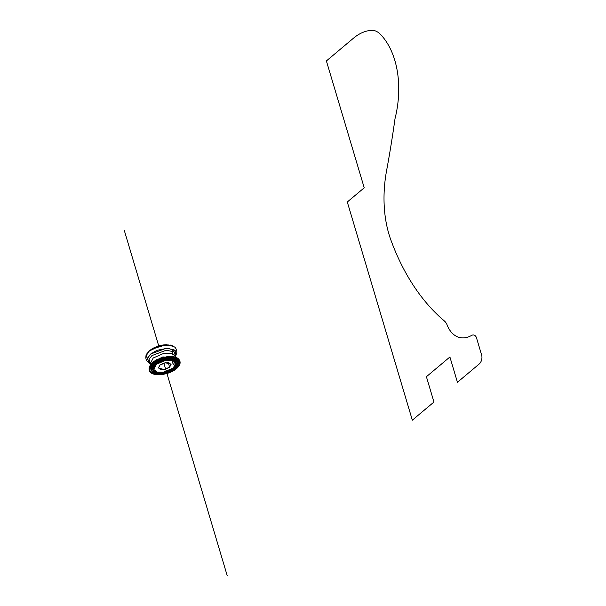 <?xml version="1.0" encoding="UTF-8"?>
<svg xmlns="http://www.w3.org/2000/svg" width="606" height="606" viewBox="0 0 606 606"><rect width="100%" height="100%" fill="white"/><g stroke="black" fill="none" stroke-linecap="round" stroke-linejoin="round"><path stroke-width="0.91" d="M169.604 367.168L165.309 369.281L160.688 369.562L158.446 367.834L159.901 365.115L164.203 363.002L168.824 362.721L171.059 364.448L169.604 367.168L168.256 362.63L169.604 367.168L164.135 369.539L158.492 368.009L159.901 365.115L165.377 362.744L171.021 364.274L169.604 367.168M173.528 357.449L172.142 356.714M156.931 359.244L153.788 361.82M153.409 362.297L152.651 363.676M153.689 347.958L159.378 345.647L164.067 344.867L153.682 347.965M175.929 357.313L162.597 357.01L153.288 361.661L150.576 364.873L153.288 361.661L162.794 356.957L176.164 357.457M150.97 364.38L153.288 361.85L162.12 357.328L175.323 357.116L162.12 357.328L153.288 361.85L150.97 364.38M177.884 359.305L177.528 358.699M150.311 363.555L153.212 358.002L163.923 353.283L171.468 353.275L175.422 356.063L171.468 353.275L163.923 353.283L153.212 358.002L150.311 363.555L150.25 365.623M150.341 363.706L149.053 359.313L151.924 355.601L166.218 350.223L174.187 351.859L175.482 356.214L174.187 351.859L166.218 350.223L151.924 355.601L149.053 359.313L150.341 363.706M175.558 355.995L176.088 354.98L175.02 350.147L166.468 348.177L150.636 354.033L147.478 358.161L149.159 363.009L150.349 363.767M147.235 359.206L146.41 354.54L149.477 350.692L151.644 349.117L166.4 344.723L173.339 346.124L170.407 345.064L174.801 347.132L168.809 344.958L160.408 345.7L149.349 350.965L145.94 355.737L149.349 350.965L160.408 345.7L168.809 344.958L174.801 347.132L175.596 348.011L176.611 350.01L176.854 352.351L175.891 355.427M150.152 363.562L147.364 358.547L150.636 354.033L156.999 350.329L167.839 348.147L175.808 350.995L175.46 356.146M170.407 345.064L157.477 346.359L149.477 350.692L146.614 354.093M173.301 367.978L163.673 372.16L156.999 372.046L153.735 369.463L156.227 364.373L165.862 360.191L172.528 360.305L175.793 362.888L173.301 367.978L175.392 365.539L175.869 363.199L174.649 361.305L171.93 360.161L168.12 359.926L163.794 360.646L159.62 362.206L156.227 364.373L154.136 366.819L153.659 369.16L154.878 371.046L157.598 372.198L161.416 372.425L165.733 371.705L169.915 370.145L173.301 367.978M176.634 365.463L174.301 368.19L170.513 370.607L165.847 372.349L161.022 373.16L156.765 372.902L153.727 371.614L152.364 369.508L152.894 366.888L155.227 364.168L159.014 361.744L163.681 360.002L168.506 359.199L172.763 359.456L175.808 360.737L177.164 362.85L176.634 365.463M177.081 362.502L174.301 368.19L163.544 372.864L156.098 372.735L152.447 369.849L155.227 364.168L165.983 359.494L173.437 359.616L177.081 362.502L176.793 361.524L172.657 358.517M152.076 368.531L152.598 365.91L153.954 364.1L152.151 368.872L152.447 369.849M177.694 364.403L175.089 367.441M155.56 372.682L152.182 371.258M176.876 361.865L175.513 359.759L172.475 358.479M175.096 367.463L175.384 368.418L175.096 367.463M175.285 367.274L178.3 361.608M175.384 368.418L163.408 373.622L155.113 373.478L151.046 370.266L154.144 363.933L166.127 358.737L174.422 358.873L178.482 362.085L175.384 368.418L177.982 365.38L178.573 362.471L177.058 360.123L173.672 358.691L168.93 358.404L163.559 359.297L158.363 361.244L154.144 363.933L151.545 366.971L150.955 369.887L152.47 372.235L155.856 373.66L160.598 373.947L165.976 373.054L171.165 371.114L175.384 368.418M179.232 365.304L176.391 368.63L171.771 371.576L166.089 373.705L160.204 374.682L155.015 374.372L151.311 372.811L149.652 370.236L150.296 367.047L153.144 363.721L157.757 360.775L163.438 358.654L169.324 357.669L174.513 357.987L178.225 359.547L179.876 362.115L179.232 365.304M174.611 357.638L163.612 358.244L155.219 361.79L150.886 365.501L149.44 370.508L153.235 373.857L149.44 370.508L152.894 363.471L161.196 358.972L174.611 357.638L179.959 361.418L174.611 357.638M176.52 368.516L176.391 368.63C174.005 371.122 163.749 376.076 155.015 374.372C146.546 372.44 149.826 366.024 153.144 363.721C155.53 361.229 165.779 356.283 174.513 357.987C182.989 359.911 179.709 366.335 176.391 368.63L176.52 368.516M178.603 366.304L179.99 361.509M149.273 369.94L152.697 362.812L160.999 358.313L174.414 356.979L160.999 358.313L152.697 362.812L149.25 369.857L149.44 370.508C150.773 377.053 168.779 375.568 176.49 368.615C179.384 366.138 180.535 363.736 179.959 361.411L179.762 360.759L174.414 356.979L179.785 360.843M179.899 362.267L179.846 361.093M176.861 357.775L174.217 356.881L157.621 359.578L150.061 365.736M154.348 373.235L166.832 372.334L175.308 368.175L166.832 372.334L154.348 373.235M179.634 361.29L179.361 360.214M227.227 575.7L163.847 363.1M158.704 345.844L124.366 230.666M471.529 335.451A32.944 21.483 101.9 0 1 447.198 325.142A15.097 9.848 101.9 0 0 444.342 320.945A271.768 177.217 101.9 0 1 390.961 240.241A102.664 66.948 101.9 0 1 386.613 170.506A752.205 490.512 101.9 0 0 395.014 118.685A81.787 53.336 101.9 0 0 380.606 34.497A29.936 19.521 101.9 0 0 373.334 30.3A53.033 34.58 101.9 0 0 353.419 38.239L326.392 60.941L364.214 187.792L347.299 202.003L412.338 420.178L433.949 402.02L426.404 376.72L449.902 356.987L457.439 382.288L479.202 364.001A6.59 4.295 101.9 0 0 481.634 355.055L476.558 338.027M171.93 360.161L173.263 364.638L174.104 363.941L173.808 362.956L174.717 362.199L175.013 363.176L175.854 362.464L175.558 361.365A1.273 0.833 101.9 0 1 174.611 360.964A0.583 0.379 101.9 0 0 174.505 360.797A10.514 6.855 101.9 0 1 172.801 358.54M471.544 335.436A6.59 4.295 101.9 0 1 476.574 338.012M170.983 349.859A2.053 1.341 101.9 0 1 171.756 349.556A1.159 0.757 101.9 0 1 172.036 349.715A3.166 2.06 101.9 0 1 172.596 352.972A29.111 18.983 101.9 0 1 172.271 354.98M176.604 357.767L175.422 356.063M176.088 354.98L175.505 356.26M148.485 351.601L145.758 356.911L146.001 359.138L147.076 361.229L149.568 363.274M151.644 349.117C156.181 346.367 161.098 344.905 166.4 344.723M149.243 369.857C148.621 367.153 150.205 364.426 153.985 361.676L165.983 356.904C173.513 355.828 178.111 357.108 179.762 360.752"/></g></svg>
